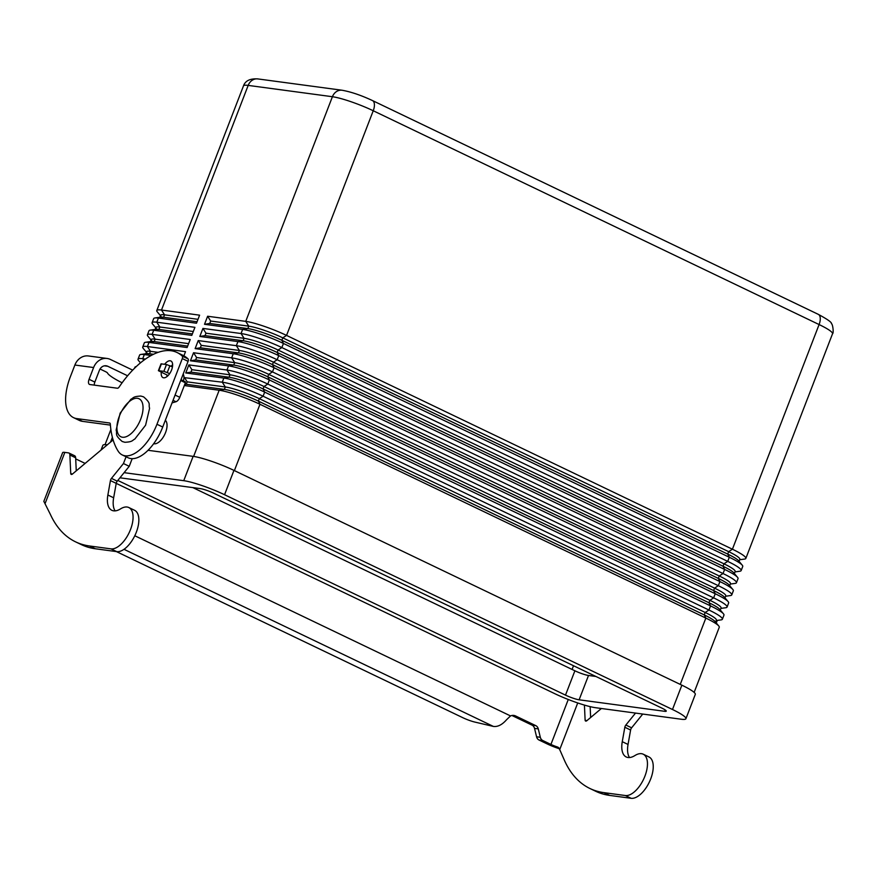 <?xml version="1.0" encoding="UTF-8"?>
<svg xmlns="http://www.w3.org/2000/svg" width="877" height="877" viewBox="0 0 877 877"><rect width="100%" height="100%" fill="white"/><g stroke="black" fill="none" stroke-linecap="round" stroke-linejoin="round"><path stroke-width="1.32" d="M116.411 551.589L462.76 717.671A10.535 1.447 -158.9 0 0 474.698 722.034L493.356 726.419C497.774 727.011 502.192 724.753 506.621 719.666L510.535 715.928A7.893 6.786 -82.3 0 1 513.834 715.435A7.893 6.786 -82.3 0 1 515.599 715.961L535.781 725.641A5.262 4.517 -82.3 0 1 538.281 728.897L540.32 737.283A5.262 4.517 97.7 0 0 542.808 740.539L550.931 744.43A7.367 1.009 -158.9 0 0 557.564 747.007L559.307 748.651L564.722 760.984A184.28 90.989 -64.4 0 0 589.98 788.522A184.28 90.989 -64.4 0 0 603.946 792.644L625.345 795.527A22.638 11.182 -64.4 0 0 631.922 793.663A22.638 11.182 -64.4 0 0 646.141 772.516A22.638 11.182 -64.4 0 0 643.203 754.187A22.638 11.182 -64.4 0 0 634.915 755.546A23.69 11.697 115.6 0 1 626.233 756.972A23.69 11.697 115.6 0 1 622.264 741.679L624.83 727.252A2.631 1.305 115.6 0 1 625.849 725.049L635.518 713.089M643.203 754.187L648.98 756.961A22.638 11.182 115.6 0 1 651.918 775.29A22.638 11.182 115.6 0 1 637.7 796.426A22.638 11.182 115.6 0 1 631.122 798.3L609.723 795.417A184.28 90.989 115.6 0 1 595.757 791.295L589.98 788.522M75.586 541.854L81.375 544.628A184.28 90.989 -64.4 0 0 95.341 548.761L116.74 551.633A22.638 11.182 -64.4 0 0 123.306 549.769A22.638 11.182 -64.4 0 0 137.525 528.623A22.638 11.182 -64.4 0 0 134.598 510.304L128.82 507.531A22.638 11.182 115.6 0 1 131.747 525.86A22.638 11.182 115.6 0 1 117.529 546.996A22.638 11.182 115.6 0 1 110.951 548.859L89.564 545.987A184.28 90.989 115.6 0 1 75.586 541.854A184.28 90.989 115.6 0 1 50.34 514.328L43.85 501.359A14.745 2.028 21.1 0 0 44.837 502.565M126.069 456.774L123.449 463.538L111.456 478.382A2.631 1.305 -64.4 0 0 110.436 480.585L107.871 495.012A23.69 11.697 -64.4 0 0 111.85 510.304A23.69 11.697 -64.4 0 0 120.522 508.89A22.638 11.182 115.6 0 1 128.82 507.531M559.329 748.739A14.745 2.028 21.1 0 1 547.182 743.926L539.059 740.035A5.262 4.517 -82.3 0 1 536.571 736.779L534.532 728.392A5.262 4.517 97.7 0 0 532.043 725.136L511.927 715.489M183.216 373.953A7.893 6.786 -82.3 0 1 183.348 380.761L183.348 380.761M43.861 501.293L62.64 452.631A14.745 2.028 -158.9 0 1 64.832 452.389L68.494 452.883A5.262 2.598 115.6 0 1 68.888 453.003A5.262 2.598 115.6 0 1 69.875 455.01L70.73 473.394A2.631 1.305 -64.4 0 0 71.223 474.402A2.631 1.305 -64.4 0 0 72.451 474.04L113.122 439.936M172.045 402.905L175.981 401.732A5.262 2.598 -64.4 0 0 179.774 397.303L185.387 382.767L185.299 381.747L181.002 379.697L185.299 381.747M115.128 510.874A23.69 11.697 115.6 0 1 113.648 497.785L116.224 483.359A2.631 1.305 115.6 0 1 117.233 481.155L129.237 466.312L132.186 458.66M76.255 470.85L75.652 457.783A5.262 2.598 -64.4 0 0 74.666 455.766L68.888 453.003M75.707 458.89L85.124 463.407M123.449 463.538L129.237 466.312M168.11 375.553L158.397 370.675L163.878 371.311L169.656 373.624M172.451 366.893L166.498 364.503L161.028 363.856L158.397 370.675M559.011 748.048L558.276 747.336M590.144 706.643L590.649 717.507M642.742 714.053L631.626 727.811A2.631 1.305 -64.4 0 0 630.607 730.026L628.042 744.452A23.69 11.697 -64.4 0 0 629.522 757.542M601.392 708.495L586.834 720.708A2.631 1.305 115.6 0 1 585.606 721.058A2.631 1.305 115.6 0 1 585.112 720.061L584.422 705.097M172.626 364.788A9.209 4.549 -64.4 0 0 171.103 366.246M164.679 364.251A9.209 4.549 115.6 0 1 170.894 360.984A9.209 4.549 115.6 0 1 171.596 369.93A9.209 4.549 115.6 0 1 162.936 377.603A9.209 4.549 115.6 0 1 161.291 372.286M165.347 420.28A13.166 6.501 115.6 0 1 164.788 434.345A13.166 6.501 115.6 0 1 154.188 443.795A13.166 6.501 115.6 0 1 153.683 443.696M161.028 316.345L157.279 311.861A31.594 4.341 21.1 0 1 156.786 310.546A31.594 4.341 21.1 0 1 161.489 310.041L199.605 315.172L196.492 323.218L158.386 318.099A31.594 4.341 -158.9 0 0 154.922 317.956A31.594 4.341 -158.9 0 0 153.683 318.603L152.094 322.714A31.594 4.341 21.1 0 1 156.797 322.21L194.913 327.329L191.8 335.387L153.694 330.256A31.594 4.341 -158.9 0 0 150.23 330.125A31.594 4.341 -158.9 0 0 148.991 330.761L147.402 334.871A31.594 4.341 21.1 0 1 152.105 334.367L190.21 339.498L187.108 347.544L149.002 342.425A31.594 4.341 -158.9 0 0 145.538 342.282A31.594 4.341 -158.9 0 0 144.299 342.929L142.71 347.04A31.594 4.341 21.1 0 1 147.413 346.536L185.518 351.655L183.918 355.821M159.68 317.682L160.623 315.249A26.321 3.618 21.1 0 1 164.536 314.832L197.994 319.327M154.922 317.956L160.71 317.156A26.321 3.618 21.1 0 1 163.593 317.266L197.062 321.76M156.336 328.502L152.587 324.019A31.594 4.341 21.1 0 1 152.094 322.714M154.988 329.851L155.931 327.417A26.321 3.618 21.1 0 1 159.844 327L193.302 331.495M150.23 330.125L156.018 329.313A26.321 3.618 21.1 0 1 158.901 329.434L192.359 333.929M151.633 340.671L147.895 336.187A31.594 4.341 21.1 0 1 147.402 334.871M150.296 342.008L151.228 339.585A26.321 3.618 21.1 0 1 155.152 339.158L188.61 343.652M145.538 342.282L151.326 341.482A26.321 3.618 21.1 0 1 154.209 341.591L187.667 346.086M146.941 352.828L143.203 348.344A31.594 4.341 21.1 0 1 142.71 347.04M145.604 354.176L146.536 351.743A26.321 3.618 21.1 0 1 150.46 351.326L158.156 352.357M151.151 355.503L144.31 354.582A31.594 4.341 -158.9 0 0 140.846 354.451A31.594 4.341 -158.9 0 0 139.607 355.086L138.018 359.208A31.594 4.341 21.1 0 1 142.721 358.693L145.45 359.066M140.846 354.451L146.634 353.639A26.321 3.618 21.1 0 1 149.518 353.76L153.508 354.297M140.473 362.87L138.5 360.513A31.594 4.341 21.1 0 1 138.018 359.208M136.154 366.619L136.264 366.597A31.594 4.341 -158.9 0 0 136.154 366.619A31.594 4.341 -158.9 0 0 134.915 367.255L134.51 368.296M694.135 692.402L719.261 627.285A31.594 4.341 -158.9 0 0 718.778 625.981A31.594 4.341 -158.9 0 0 705.842 618.077L259.976 404.275A31.594 4.341 -158.9 0 0 219.162 390.243L184.313 385.551M183.951 377.592L222.265 382.186A31.594 4.341 21.1 0 1 263.089 396.218L708.945 610.019A31.594 4.341 21.1 0 1 722.374 619.239A31.594 4.341 21.1 0 1 721.124 619.875L716.213 620.565M722.374 619.239L723.953 615.128A31.594 4.341 -158.9 0 0 723.47 613.823A31.594 4.341 -158.9 0 0 710.534 605.908L264.668 392.107A31.594 4.341 -158.9 0 0 223.854 378.075L185.749 372.955L188.851 364.898L226.968 370.028A31.594 4.341 21.1 0 1 267.781 384.06L713.637 597.862A31.594 4.341 21.1 0 1 727.066 607.07A31.594 4.341 21.1 0 1 725.827 607.717L720.905 608.397M727.066 607.07L728.644 602.959A31.594 4.341 -158.9 0 0 728.162 601.655A31.594 4.341 -158.9 0 0 715.226 593.751L269.371 379.949A31.594 4.341 -158.9 0 0 228.546 365.906L190.441 360.787L193.543 352.74L231.66 357.86A31.594 4.341 21.1 0 1 272.473 371.892L718.329 585.693A31.594 4.341 21.1 0 1 731.758 594.913A31.594 4.341 21.1 0 1 730.519 595.549L725.597 596.239M731.758 594.913L733.347 590.802A31.594 4.341 -158.9 0 0 732.854 589.487A31.594 4.341 -158.9 0 0 719.918 581.583L274.062 367.781A31.594 4.341 -158.9 0 0 233.238 353.749L195.132 348.618L198.235 340.572L236.351 345.691A31.594 4.341 21.1 0 1 277.165 359.734L723.021 573.536A31.594 4.341 21.1 0 1 736.45 582.745A31.594 4.341 21.1 0 1 735.211 583.391L730.3 584.071M736.45 582.745L738.039 578.634A31.594 4.341 -158.9 0 0 737.546 577.329A31.594 4.341 -158.9 0 0 724.61 569.425L278.754 355.623A31.594 4.341 -158.9 0 0 237.941 341.581L199.824 336.461L202.938 328.415L241.043 333.534A31.594 4.341 21.1 0 1 281.857 347.566L727.713 561.368A31.594 4.341 21.1 0 1 741.142 570.587A31.594 4.341 21.1 0 1 739.903 571.223L734.992 571.914M741.142 570.587L742.731 566.476A31.594 4.341 -158.9 0 0 742.238 565.161A31.594 4.341 -158.9 0 0 729.302 557.257L283.446 343.455A31.594 4.341 -158.9 0 0 242.633 329.423L204.516 324.293L207.63 316.246L245.735 321.366A31.594 4.341 21.1 0 1 286.549 335.409L732.416 549.21A31.594 4.341 21.1 0 1 745.834 558.419A31.594 4.341 21.1 0 1 744.595 559.066L739.684 559.745M742.238 565.161L738.5 560.677A26.321 3.618 -158.9 0 0 727.713 554.089L281.857 340.287A26.321 3.618 -158.9 0 0 247.84 328.59L209.735 323.47L210.666 321.037L207.63 316.246M739.059 561.357L739.837 559.34A26.321 3.618 -158.9 0 0 728.655 551.655L282.789 337.853A26.321 3.618 -158.9 0 0 248.783 326.156L210.666 321.037M204.516 324.293L209.735 323.47M737.546 577.329L733.797 572.845A26.321 3.618 -158.9 0 0 723.021 566.246L277.165 352.455A26.321 3.618 -158.9 0 0 243.148 340.758L205.043 335.628L205.974 333.194L202.938 328.415M734.367 573.514L735.145 571.497A26.321 3.618 -158.9 0 0 723.963 563.823L278.097 350.022A26.321 3.618 -158.9 0 0 244.091 338.325L205.974 333.194M199.824 336.461L205.043 335.628M732.854 589.487L729.105 585.003A26.321 3.618 -158.9 0 0 718.329 578.414L272.473 364.613A26.321 3.618 -158.9 0 0 238.456 352.916L200.34 347.796L201.282 345.363L198.235 340.572M729.675 585.683L730.453 583.665A26.321 3.618 -158.9 0 0 719.261 575.981L273.405 362.179A26.321 3.618 -158.9 0 0 239.388 350.482L201.282 345.363M195.132 348.618L200.34 347.796M728.162 601.655L724.413 597.171A26.321 3.618 -158.9 0 0 713.637 590.583L267.77 376.781A26.321 3.618 -158.9 0 0 233.764 365.084L195.648 359.954L196.591 357.52L193.543 352.74M724.983 597.851L725.761 595.823A26.321 3.618 -158.9 0 0 714.569 588.149L268.713 374.347A26.321 3.618 -158.9 0 0 234.696 362.65L196.591 357.52M190.441 360.787L195.648 359.954M723.47 613.823L719.721 609.329A26.321 3.618 -158.9 0 0 708.945 602.74L263.078 388.939A26.321 3.618 -158.9 0 0 229.072 377.242L190.956 372.122L191.899 369.688L188.851 364.898M720.291 610.008L721.069 607.991A26.321 3.618 -158.9 0 0 709.877 600.307L264.021 386.505A26.321 3.618 -158.9 0 0 230.004 374.808L191.899 369.688M185.749 372.955L190.956 372.122M718.778 625.981L715.029 621.497A26.321 3.618 -158.9 0 0 704.242 614.909L258.386 401.107A26.321 3.618 -158.9 0 0 224.369 389.41L186.264 384.279L187.207 381.857L184.159 377.066M715.588 622.177L716.377 620.149A26.321 3.618 -158.9 0 0 705.185 612.475L259.329 398.673A26.321 3.618 -158.9 0 0 225.312 386.976L187.207 381.857M184.696 384.532L186.264 384.279M107.29 444.814A31.594 4.341 -158.9 0 0 102.85 445.352L101.03 450.076M124.096 472.659L183.742 480.684A31.594 4.341 21.1 0 1 224.556 494.716L672.484 709.504A31.594 4.341 21.1 0 1 685.913 718.723L695.297 694.398A31.594 4.341 -158.9 0 0 681.867 685.178L233.951 470.39A31.594 4.341 -158.9 0 0 193.126 456.358L148.038 450.296M192.863 487.612L574.895 670.795A10.535 1.447 -158.9 0 0 588.5 675.476L595.889 676.474M119.941 477.801L200.252 488.599A10.535 1.447 21.1 0 1 213.856 493.28L661.784 708.068A10.535 1.447 21.1 0 1 666.257 711.137A10.535 1.447 21.1 0 1 664.689 711.313L579.116 699.802A10.535 1.447 21.1 0 1 565.501 695.121L117.814 480.443M685.913 718.723A31.594 4.341 21.1 0 1 681.21 719.228L595.626 707.717A31.594 4.341 21.1 0 1 554.812 693.685L116.224 483.37M716.268 622.977L717.254 620.423M107.126 358.474L88.413 355.963A14.745 12.662 97.7 0 0 74.885 365.029L70.346 376.781A42.118 20.796 -64.4 0 0 73.525 417.638A42.118 20.796 -64.4 0 0 76.727 418.581L109.614 423.01A2.631 1.305 115.6 0 1 109.822 423.065A2.631 1.305 115.6 0 1 110.305 424.008A105.295 51.995 -64.4 0 0 118.22 451.249A36.856 18.198 -64.4 0 0 122.309 454.966A36.856 18.198 -64.4 0 0 156.961 424.26L182.306 358.572A2.631 1.305 -64.4 0 0 182.284 356.139A78.974 38.994 -64.4 0 0 177.088 352.521A78.974 38.994 -64.4 0 0 119.14 387.02A2.631 1.305 115.6 0 1 117.408 388.226L89.86 384.532A5.262 2.598 115.6 0 1 89.465 384.411A5.262 2.598 115.6 0 1 89.07 379.303L93.609 367.54A14.745 12.662 -82.3 0 1 107.126 358.474A14.745 12.662 -82.3 0 1 110.425 359.46L132.69 370.138M94.256 385.113A5.262 2.598 115.6 0 1 94.848 382.076L99.386 370.313A7.367 6.325 97.7 0 1 106.15 365.786A7.367 6.325 97.7 0 1 107.794 366.279L127.614 375.784M122.111 382.8A42.118 5.788 21.1 0 1 107.465 372.944A5.262 0.724 -158.9 0 0 105.24 371.508L100.022 369.009M122.309 454.966L128.086 457.739A36.856 18.198 -64.4 0 0 162.738 427.022L188.084 361.346A2.631 1.305 -64.4 0 0 188.062 358.912A78.974 38.994 -64.4 0 0 182.865 355.295L177.088 352.521M73.525 417.638L79.314 420.412A42.118 20.796 -64.4 0 0 82.504 421.355L110.392 425.104M167.069 375.06A9.209 4.549 -64.4 0 0 166.981 376.584M631.122 798.3L625.345 795.527M64.832 452.389L45.242 503.157M110.951 548.859L116.74 551.633M107.871 495.012L113.648 497.785M110.436 480.585L116.224 483.359M111.456 478.382L117.233 481.155M173.043 400.329L175.981 401.732M175.082 395.056L179.774 397.303M180.684 380.508L185.387 382.767M70.73 473.394L72.309 474.15M69.875 455.01L75.652 457.783M89.564 545.987L95.341 548.761M158.792 370.631L161.423 363.812M163.878 371.311L166.498 364.503M167.277 372.484L169.908 365.665M134.784 535.748L510.535 715.928M550.931 744.43L568.263 699.495M493.356 726.419L124.008 549.309M577.724 702.959L559.636 749.824M628.042 744.452L622.264 741.679M630.607 730.026L624.83 727.252M631.626 727.811L625.849 725.049M586.702 720.817L585.112 720.061M609.723 795.417L603.946 792.644M539.059 740.035L542.808 740.539M536.571 736.779L540.32 737.283M534.532 728.392L538.281 728.897M532.043 725.136L535.781 725.641M511.993 715.479L515.599 715.961M156.786 310.546L243.477 85.902C245.297 80.75 250.088 78.415 257.838 78.919L342.085 90.243A10.535 9.044 97.7 0 0 337.492 91A10.535 9.044 97.7 0 0 332.416 96.722A31.594 4.341 21.1 0 1 373.24 110.754L819.096 324.556A10.535 5.196 -64.4 0 0 820.181 317.463A10.535 5.196 -64.4 0 0 818.296 314.35L372.44 100.548A10.535 5.196 115.6 0 1 374.326 103.672A10.535 5.196 115.6 0 1 373.24 110.754L286.549 335.409L282.789 337.853L281.857 340.287L283.446 343.455L281.857 347.566L278.097 350.022L277.165 352.455L278.754 355.623L277.165 359.734L273.405 362.179L272.473 364.613L274.062 367.781L272.473 371.892L268.713 374.347L267.77 376.781L269.371 379.949L267.781 384.06L264.021 386.505L263.078 388.939L264.668 392.107L263.089 396.218L259.329 398.673L258.386 401.107L259.976 404.275L234.389 470.598M257.838 78.919A10.535 9.044 97.7 0 0 253.245 79.675A10.535 9.044 97.7 0 0 248.18 85.398L332.416 96.722L245.735 321.366L248.783 326.156L247.84 328.59L242.633 329.423L241.043 333.534L244.091 338.325L243.148 340.758L237.941 341.581L236.351 345.691L239.388 350.482L238.456 352.916L233.238 353.749L231.66 357.86L234.696 362.65L233.764 365.084L228.546 365.906L226.968 370.028L230.004 374.808L229.072 377.242L223.854 378.075L222.265 382.186L225.312 386.976L224.369 389.41L219.162 390.243L193.62 456.424M122.473 437.239A21.059 10.403 -64.4 0 0 140.682 419.217A21.059 10.403 -64.4 0 0 137.492 398.311A21.059 10.403 -64.4 0 0 119.283 416.345A21.059 10.403 -64.4 0 0 122.473 437.239M143.74 360.304L142.721 358.693L144.31 354.582L149.518 353.76L150.46 351.326L147.413 346.536L149.002 342.425L154.209 341.591L155.152 339.158L152.105 334.367L153.694 330.256L158.901 329.434L159.844 327L156.797 322.21L158.386 318.099L163.593 317.266L164.536 314.832L161.489 310.041L248.18 85.398A31.594 4.341 21.1 0 0 243.477 85.902M110.535 442.096L112.388 437.316M680.245 684.4L705.842 618.077L704.242 614.909L705.185 612.475L708.945 610.019L710.534 605.908L708.945 602.74L709.877 600.307L713.637 597.862L715.226 593.751L713.637 590.583L714.569 588.149L718.329 585.693L719.918 581.583L718.329 578.414L719.261 575.981L723.021 573.536L724.61 569.425L723.021 566.246L723.963 563.823L727.713 561.368L729.302 557.257L727.713 554.089L728.655 551.655L732.416 549.21L819.096 324.556A31.594 4.341 21.1 0 1 832.525 333.775C833.961 333.161 832.722 323.734 831.407 323.646C831.966 322.473 827.603 319.381 818.296 314.35M572.078 669.447L573.514 665.742M565.501 695.121L574.895 670.795M579.116 699.802L588.5 675.476M664.689 711.313L665.215 709.964M672.484 709.504L681.867 685.178M224.556 494.716L233.951 470.39M183.742 480.684L193.126 456.358M592.655 676.035L593.016 675.093M107.794 366.279L104.429 365.819M93.609 367.54L74.885 365.029M182.284 356.139L188.062 358.912M182.306 358.572L188.084 361.346M89.07 379.303L94.848 382.076M76.727 418.581L82.504 421.355M156.961 424.26L162.738 427.022M122.177 441.482L124.874 442.282C132.986 441.898 132.208 440.287 134.839 439.048L145.593 425.202L149.605 408.222C148.136 404.1 151.842 404.012 143.576 396.853L140.868 396.053C132.767 396.426 133.534 398.037 130.903 399.276L120.149 413.122L116.137 430.103C117.606 434.225 113.911 434.312 122.177 441.482M105.043 444.65L110.875 429.533M342.085 90.243C350.997 91.833 361.116 95.264 372.44 100.548M745.834 558.419L832.525 333.775"/></g></svg>
